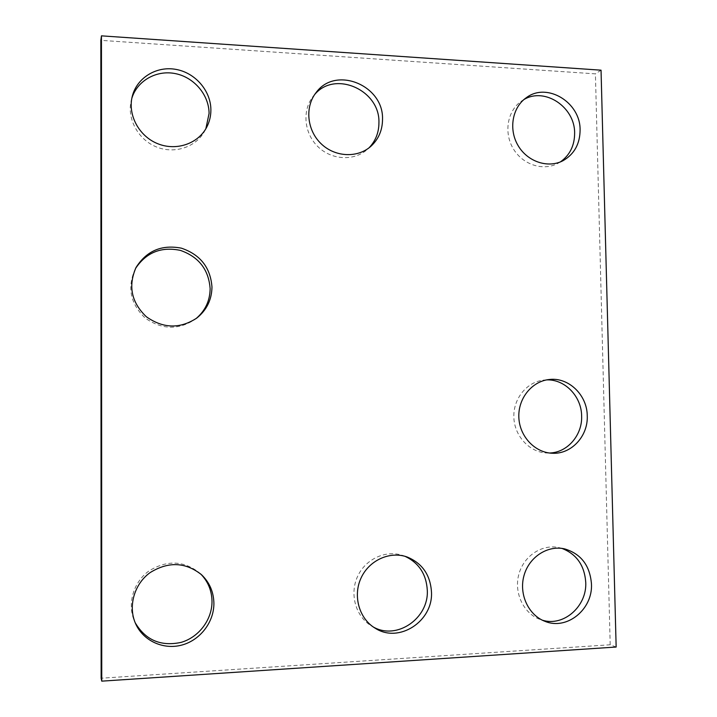 <?xml version="1.0" encoding="UTF-8"?>
<svg xmlns="http://www.w3.org/2000/svg" width="717" height="717" viewBox="0 0 717 717"><rect width="100%" height="100%" fill="white"/><g stroke="black" fill="none" stroke-linecap="round" stroke-linejoin="round"><path stroke-width="0.54" stroke-dasharray="3.58 2.69" d="M616.154 647.03L610.194 644.771L101.133 678.219M610.194 644.771L595.415 73.86L100.846 40.349M601.043 70.176L595.415 73.86M131.829 98.328L131.31 100.21C126.622 118.556 138.023 139.636 156.494 146.958C174.903 154.469 196.601 146.931 205.026 130.449L205.86 128.728M135.549 268.436L135.038 269.359C127.043 287.687 130.431 303.909 145.21 318.052C161.899 329.802 178.551 330.223 195.167 319.307L195.992 318.653M314.709 94.483L313.195 96.275C301.911 110.373 304.062 133.362 317.963 146.716C331.729 160.223 354.144 161.289 367.4 149.387L369.076 147.792M523.921 99.564L521.358 101.169C507.439 110.732 503.612 132.493 513.157 148.518C522.532 164.641 543.029 171.381 557.79 163.449L560.38 161.917M405.105 556.347L403.169 555.603C386.131 549.518 365.491 558.848 357.514 576.576C349.358 594.214 355.722 616.629 371.531 626.013L373.369 627.034M200.751 574.03L199.891 573.197C184 560.488 166.971 559.78 148.786 571.073C133.129 582.437 126.873 604.583 134.671 621.621L135.19 622.723M561.949 548.406L559.26 547.671C542.419 543.701 523.921 555.648 518.911 574.066C513.704 592.421 523.258 613.169 539.677 619.3L542.357 620.187M546.659 379.893L544.024 380.055C526.923 381.704 513.067 398.706 513.856 417.437C514.447 436.169 529.603 452.4 546.856 453.01L549.509 453.01M132.251 96.41L131.31 100.21M206.792 127.052L205.026 130.449M136.042 267.486L135.038 269.359M196.843 318.016L195.167 319.307M316.107 92.574L313.195 96.275M370.877 146.304L367.4 149.387M526.323 97.7L521.358 101.169M563.114 160.644L557.79 163.449M407.095 556.975L403.169 555.603M375.143 628.182L371.531 626.013M201.647 574.837L199.891 573.197M135.683 623.862L134.671 621.621M564.709 548.908L559.26 547.671M544.965 621.325L539.677 619.3M549.285 379.508L544.024 380.055M552.162 453.243L546.856 453.01"/><path stroke-width="1.08" d="M616.154 647.03L101.751 681.15L101.133 678.219L100.846 40.349L101.447 35.85L601.043 70.176L616.154 647.03M210.888 109.853C210.861 90.853 195.311 72.767 175.871 69.379C156.467 65.803 136.795 77.83 132.251 96.41C127.518 114.953 139.044 136.284 157.722 143.705C176.346 151.305 198.277 143.705 206.792 127.052C209.534 121.702 210.906 115.966 210.888 109.853M205.86 128.728L209.077 113.447C209.05 94.994 194.235 77.373 175.441 73.627C156.673 69.728 137.198 80.6 131.829 98.328M211.972 287.078C210.493 267.566 200.303 254.598 181.401 248.172C161.728 244.372 146.609 250.807 136.042 267.486C127.949 286.011 131.381 302.431 146.331 316.735C163.207 328.628 180.048 329.058 196.843 318.016C206.72 310.049 211.757 299.733 211.972 287.078M195.992 318.653C205.241 310.793 209.947 300.808 210.135 288.709C208.719 269.646 198.815 256.874 180.415 250.394C161.253 246.397 146.295 252.411 135.549 268.436M382.519 119.201C383.694 85.305 335.565 65.471 316.107 92.574C304.716 106.824 306.894 130.064 320.938 143.57C334.848 157.229 357.487 158.332 370.877 146.304C378.612 139.161 382.493 130.127 382.519 119.201M369.076 147.792C375.654 140.873 378.935 132.457 378.935 122.562C380.019 90.172 335.027 70.015 314.709 94.483M580.098 129.965C580.51 102.361 546.999 81.917 526.323 97.7C512.279 107.353 508.425 129.338 518.059 145.524C527.524 161.827 548.218 168.647 563.114 160.644C574.308 154.119 579.972 143.893 580.098 129.965M560.38 161.917C569.854 155.159 574.604 145.542 574.631 133.066C574.953 107.111 544.723 86.856 523.921 99.564M431.482 592.125C430.379 574.935 422.25 563.212 407.095 556.975C389.878 550.826 369.022 560.264 360.965 578.198C352.737 596.042 359.172 618.708 375.143 628.182C398.849 643.732 433.158 621.289 431.482 592.125M373.369 627.034C396.895 640.469 428.847 618.305 427.305 590.378C426.364 574.29 418.97 562.944 405.105 556.347M213.899 603.275C213.648 591.991 209.561 582.509 201.647 574.837C185.578 561.985 168.343 561.268 149.952 572.713C134.124 584.212 127.796 606.627 135.683 623.862C143.355 640.962 163.539 650.095 181.921 645.04C200.33 640.102 214.078 621.98 213.899 603.275M135.19 622.723C145.515 640.111 160.778 646.671 180.98 642.414C198.905 637.323 212.178 619.587 212.008 601.312C211.793 590.62 208.038 581.523 200.751 574.03M591.462 583.925C589.939 565.516 581.021 553.847 564.709 548.908C547.707 544.902 529.038 556.984 523.993 575.608C518.732 594.169 528.384 615.132 544.965 621.325C566.923 630.593 592.932 609.307 591.462 583.925M542.357 620.187C563.687 626.963 587.062 606.232 585.744 582.329C584.507 565.417 576.576 554.107 561.949 548.406M587.25 415.824C587.187 394.995 568.554 377.025 549.285 379.508C532.023 381.166 518.033 398.356 518.839 417.285C519.449 436.214 534.748 452.624 552.162 453.243C571.234 454.497 588.2 436.169 587.25 415.824M549.509 453.01C567.425 452.633 582.464 435.094 581.63 415.985C581.523 396.411 564.906 379.141 546.659 379.893M101.751 681.15L101.447 35.85"/></g></svg>
